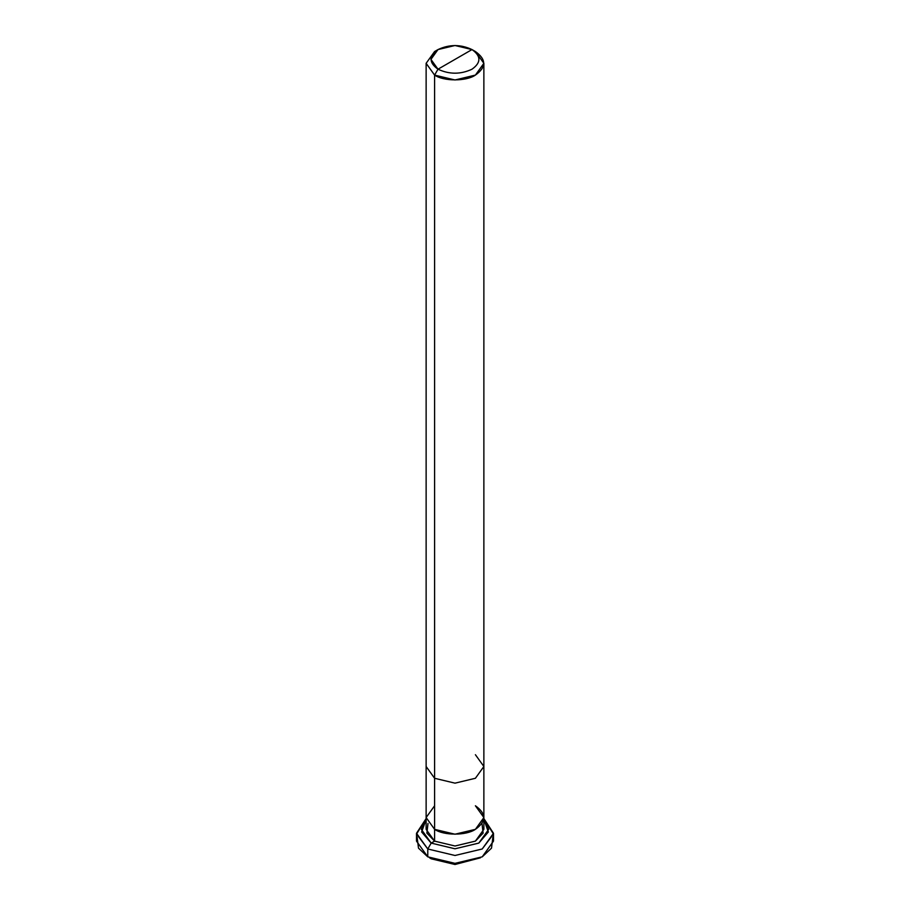 <?xml version="1.0" encoding="UTF-8"?>
<svg xmlns="http://www.w3.org/2000/svg" width="910" height="910" viewBox="0 0 910 910"><rect width="100%" height="100%" fill="white"/><g stroke="black" fill="none" stroke-linecap="round" stroke-linejoin="round"><path stroke-width="1.36" d="M431.181 858.801L455 864.5L480.4 857.823L455 864.5L429.6 857.823L431.181 858.801M482.004 823.448L483.108 833.151L475.407 841.124L455 846.004L434.593 841.124L431.181 843.092L455 848.791L478.819 843.092L488.363 831.99L483.87 819.33L488.681 829.34L478.819 843.092L455 848.791L431.181 843.092L427.78 848.985L416.507 833.276L416.507 841.124L427.78 856.845L427.78 848.985L455 855.491L482.22 848.985L493.493 833.276L493.493 841.124L482.22 856.845L455 863.351L427.78 856.845L455 863.351L482.22 856.845L491.502 848.165L492.879 837.2M493.493 833.276L483.87 818.568L493.459 834.072L482.22 848.985L455 855.491L427.78 848.985L416.541 834.072L426.13 818.568L416.507 833.276M427.996 823.448L426.892 833.151L434.593 841.124L434.593 778.278L455 783.157L475.407 778.278L483.87 766.493L483.87 829.34L475.407 841.124L455 846.004L434.593 841.124L434.593 829.34L455 834.22L475.407 829.34L483.87 817.555L475.407 805.771C486.429 813.631 486.429 821.491 475.407 829.34C466.227 835.698 443.773 835.698 434.593 829.34L426.13 817.555L434.593 829.34L426.13 817.555L434.593 805.771L426.13 817.555L434.593 829.34C443.773 835.698 466.227 835.698 475.407 829.34C486.429 821.491 486.429 813.631 475.407 805.771M483.87 817.555L475.407 829.34L455 834.22L434.593 829.34L434.593 75.098L455 79.978L475.407 75.098L483.87 63.313L483.87 766.493L475.407 778.278L455 783.157L434.593 778.278L426.13 766.493L426.13 829.34L434.593 841.124L431.181 843.092L421.637 831.99L426.13 819.33L421.319 829.34L431.181 843.092L427.78 848.985L427.78 856.845L418.498 848.165L417.121 837.2M455 59.389L437.994 69.206C428.815 62.665 428.815 56.113 437.994 49.572C449.335 44.272 460.665 44.272 472.006 49.572L437.994 69.206L434.593 75.098C443.773 81.456 466.227 81.456 475.407 75.098C486.429 67.249 486.429 59.389 475.407 51.529L472.006 49.572C481.185 56.113 481.185 62.665 472.006 69.206C460.665 74.506 449.335 74.506 437.994 69.206C449.335 74.506 460.665 74.506 472.006 69.206C481.185 62.665 481.185 56.113 472.006 49.572L455 59.389M483.87 766.493L475.407 754.708M483.87 63.313L475.407 51.529L472.006 49.572L455 45.5L437.994 49.572L430.942 59.389L437.994 69.206L434.593 75.098L426.13 63.313L434.593 51.529L426.13 63.313L434.593 75.098L434.593 778.278L426.13 766.493L426.13 63.313M472.006 49.572L475.407 51.529M437.994 49.572L434.593 51.529"/></g></svg>
